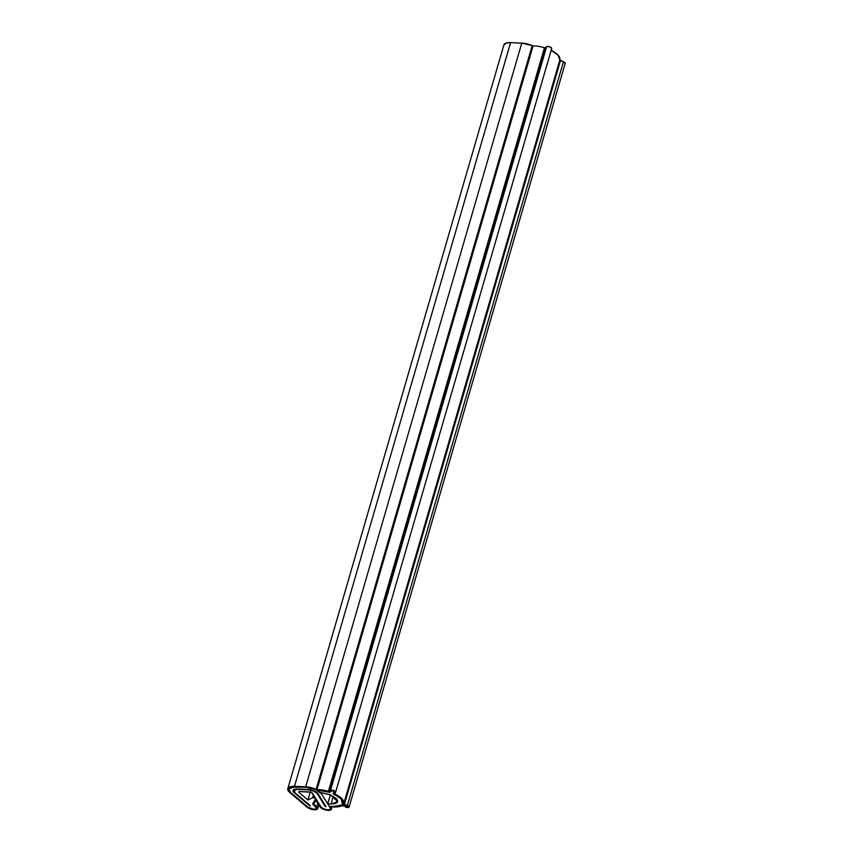 <?xml version="1.0" encoding="UTF-8"?>
<svg xmlns="http://www.w3.org/2000/svg" width="853" height="853" viewBox="0 0 853 853"><rect width="100%" height="100%" fill="white"/><g stroke="black" fill="none" stroke-linecap="round" stroke-linejoin="round"><path stroke-width="1.28" d="M294.999 792.768L293.88 790.635L297.505 789.388L308.221 789.825C312.422 790.273 315.45 791.552 317.284 793.685L325.174 806.501L325.953 806.597L318.062 793.77L325.953 806.597L325.174 806.501L317.284 793.685L313.669 791.104L308.221 789.825L297.505 789.388L294.05 790.304L294.999 792.768L310.407 805.765L294.999 792.768A6.728 2.623 16.2 0 1 293.89 790.614A6.728 2.623 16.2 0 1 297.505 789.388L308.221 789.825A6.728 2.623 16.2 0 1 317.284 793.685L325.174 806.501L325.953 806.597L318.062 793.77A7.57 2.954 16.2 0 0 307.869 789.43L297.153 788.993L310.918 789.867L316.527 792.256L310.918 789.867L297.153 788.993A7.57 2.954 16.2 0 0 293.08 790.379A7.57 2.954 16.2 0 0 294.338 792.8L310.407 805.765L294.338 792.8L293.144 791.296L293.261 790.027L294.69 789.206L293.261 790.027L293.144 791.296L294.338 792.8L309.746 805.797L294.999 792.768L294.05 790.304L297.505 789.388L308.221 789.825L313.669 791.104L317.284 793.685L325.174 806.501L325.953 806.597L318.062 793.77C315.994 791.381 312.593 789.931 307.869 789.43L297.153 788.993L293.069 790.4L294.338 792.8L310.407 805.765L294.999 792.768M298.721 792.16L299.19 791.531L298.721 792.16L298.902 791.541L298.721 792.16L307.933 799.997L310.268 791.979L307.933 799.997L312.678 797.683L313.477 794.921L312.678 797.683L315.098 798.077L315.674 798.898L312.603 803.952L315.909 806.767A5.043 1.973 16.2 0 1 316.73 808.367A5.043 1.973 16.2 0 1 314.011 809.294A5.043 1.973 16.2 0 1 307.869 807.119L290.681 792.512A11.356 4.425 16.2 0 1 288.836 788.908A11.356 4.425 16.2 0 1 294.935 786.829L306.142 787.287A11.356 4.425 16.2 0 1 321.41 793.77L330.346 808.047A5.043 1.973 16.2 0 1 330.527 808.943A5.043 1.973 16.2 0 1 327.808 809.86A5.043 1.973 16.2 0 1 321.027 806.981L311.409 792.224L299.19 791.531L298.721 792.16L307.933 799.997L312.678 797.683A1.685 0.661 16.2 0 1 313.382 797.576A1.685 0.661 16.2 0 1 315.706 798.803M299.19 791.531L310.396 791.989L312.091 792.704L321.027 806.981L316.953 800.466L314.992 800.029L312.603 803.952L315.909 806.767L316.602 808.612L314.011 809.294L307.869 807.119L290.681 792.512L288.911 790.273L289.114 788.364L291.257 787.138L294.935 786.829L306.142 787.287L315.301 789.43L321.41 793.77L321.741 792.608L321.41 793.77L330.346 808.047L330.154 809.412L327.808 809.86L323.745 808.9L321.027 806.981L323.745 808.9L327.808 809.86C324.673 809.529 322.413 808.569 321.027 806.981L316.953 800.466L315.983 800.359L316.26 799.378L315.983 800.359L320.056 806.863L315.983 800.359L316.271 799.378L313.787 803.974L315.983 800.359L314.992 800.029L312.603 803.952L316.73 808.356L314.011 809.294L307.869 807.119L290.681 792.512L288.815 788.95L294.935 786.829L306.142 787.287L318.393 790.049A17.657 6.888 16.2 0 1 329.876 792.33L331.476 790.795A1.685 0.661 16.2 0 1 332.297 790.614A1.685 0.661 16.2 0 1 334.632 791.787M315.674 798.898L312.603 803.952L315.909 806.767L316.602 808.612L314.011 809.294L310.641 808.612L307.869 807.119L290.681 792.512L288.911 790.273L289.114 788.364L291.257 787.138L306.142 787.287L311.356 788.097L316.474 789.974L320.355 792.522L316.474 789.974L329.876 792.33L332.297 790.614L334.547 791.989L332.947 793.525A17.657 6.888 16.2 0 1 342.81 803.153A17.657 6.888 16.2 0 1 342.416 803.995L347.022 805.786A1.685 0.661 16.2 0 1 348.109 806.757A1.685 0.661 16.2 0 1 347.203 807.077A1.685 0.661 16.2 0 1 345.955 806.81L341.349 805.019A17.657 6.888 16.2 0 1 333.278 806.501L329.279 806.341L327.733 803.878L331.017 804.006L333.288 796.212M545.931 48.642A17.657 6.888 -163.8 0 0 544.331 48.12A17.657 6.888 16.2 0 1 545.931 48.642A17.657 6.888 -163.8 0 0 544.331 48.12M320.643 792.544L330.879 794.996L337.66 801.713L331.017 804.006L334.728 803.739L337.074 802.641L337.713 800.871L336.551 798.717L329.738 794.527L320.643 792.544M330.378 794.783L327.733 803.878L330.378 794.783M334.653 791.765L332.297 790.614L329.876 792.33L316.474 789.974L329.876 792.33L332.297 790.614L334.547 791.989L332.947 793.525L341.2 798.898L342.416 803.995L348.109 806.65L345.955 806.81L341.349 805.019L333.278 806.501L329.279 806.341L327.733 803.878L331.017 804.006M342.885 802.908L342.416 803.995L341.2 798.898L332.947 793.525L334.547 791.989L332.947 793.525C340.71 797.203 343.866 800.69 342.416 803.995L347.022 805.786C348.344 806.49 348.408 806.927 347.203 807.077L341.349 805.019L333.278 806.501L329.279 806.341L330.537 808.921M348.109 806.767L347.203 807.077L348.109 806.65L347.022 805.786L342.416 803.995M330.346 808.047C330.911 809.252 330.068 809.86 327.808 809.86L330.154 809.412L330.346 808.047L329.279 806.341L333.278 806.501L341.349 805.019L347.203 807.077M331.678 806.906L331.092 809.806L328.256 810.35A6.099 2.378 16.2 0 1 320.056 806.863L323.34 809.198L328.256 810.35A6.099 2.378 16.2 0 0 331.54 809.23A6.099 2.378 16.2 0 0 331.316 808.154L330.761 807.269L331.295 806.885L333.715 806.991L331.295 806.885M565.187 63.346A2.73 1.066 -163.8 0 0 563.417 61.779L560.474 60.627L344.409 804.315L560.474 60.627L559.803 60.009A18.713 7.304 -163.8 0 0 559.867 59.795A18.713 7.304 -163.8 0 0 550.995 50.274L558.171 55.253L559.803 60.009L563.417 61.779L347.363 805.467L349.133 806.874L347.64 807.567A2.73 1.066 16.2 0 1 345.625 807.13L347.64 807.567A2.73 1.066 16.2 0 0 349.122 807.034A2.73 1.066 16.2 0 0 347.363 805.467L344.409 804.315L343.855 803.291M335.346 792.512L334.93 793.962L334.483 793.343L335.57 791.733L331.86 790.123L328.97 791.52L316.996 789.537L310.897 787.564L294.498 786.338L510.563 42.65L521.759 43.108L533.05 45.849L316.996 789.537L316.111 789.324L532.176 45.635A12.4 4.841 -163.8 0 0 521.759 43.108L305.694 786.797L294.498 786.338L290.468 786.679L288.133 788.012L287.909 790.102L289.849 792.554L307.037 807.162L310.385 808.953L314.458 809.785L317.583 808.964L316.74 806.735L313.936 804.347L316.74 806.735L317.764 803.206L316.74 806.735A6.099 2.378 16.2 0 1 317.742 808.665A6.099 2.378 16.2 0 1 314.458 809.785A6.099 2.378 16.2 0 1 307.037 807.162L289.849 792.554A12.4 4.841 16.2 0 1 287.824 788.609A12.4 4.841 16.2 0 1 294.498 786.338L510.563 42.65L521.759 43.108L305.694 786.797A12.4 4.841 16.2 0 1 316.111 789.324L532.176 45.635L533.104 45.849A18.713 7.304 16.2 0 1 534.01 45.87A18.713 7.304 16.2 0 1 544.449 47.725L545.035 47.832L328.97 791.52L328.384 791.413L544.449 47.725A18.713 7.304 -163.8 0 0 534.01 45.87A18.713 7.304 -163.8 0 0 533.104 45.849L317.039 789.537A18.713 7.304 16.2 0 1 317.945 789.558A18.713 7.304 16.2 0 1 328.384 791.413L544.449 47.725L545.547 47.715L329.493 791.403L545.035 47.832L546.581 46.734L330.516 790.422L329.493 791.403L545.547 47.715L546.581 46.734L330.516 790.422A2.73 1.066 16.2 0 1 331.86 790.123A2.73 1.066 16.2 0 1 335.655 792.032M503.846 45.07L506.533 42.991L510.563 42.65A12.4 4.841 -163.8 0 0 503.888 44.921M551.71 48.344A2.73 1.066 -163.8 0 0 547.925 46.435A2.73 1.066 -163.8 0 0 546.581 46.734A2.73 1.066 16.2 0 1 547.925 46.435L550.825 47.31L551.571 48.674M334.93 793.962L334.483 793.343L334.93 793.962A18.713 7.304 16.2 0 1 343.812 803.483A18.713 7.304 16.2 0 1 343.738 803.697L342.106 798.941L334.93 793.962M564.835 63.719L564.665 62.45L563.417 61.779L347.363 805.467L344.409 804.315M341.467 805.872L333.715 806.991A18.713 7.304 16.2 0 0 341.467 805.872L342.671 805.978M330.761 807.269L331.316 808.154M335.506 792.362L334.483 793.343M318.83 804.912L317.742 808.644M287.813 788.652L503.867 44.964M335.634 792.16L551.699 48.472M343.802 803.494L559.867 59.806M565.176 63.367L349.112 807.055"/></g></svg>
